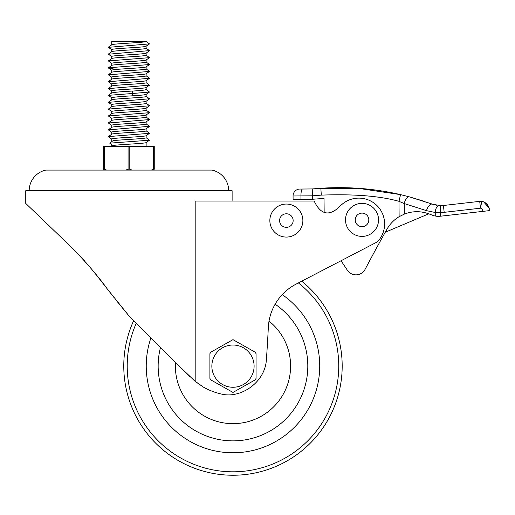 <?xml version="1.0" encoding="UTF-8"?>
<svg xmlns="http://www.w3.org/2000/svg" width="515" height="515" viewBox="0 0 515 515"><rect width="100%" height="100%" fill="white"/><g stroke="black" fill="none" stroke-linecap="round" stroke-linejoin="round"><path stroke-width="0.77" d="M29.188 190.724A21.121 21.121 0 0 1 45.822 170.092L212.045 170.092A21.121 21.121 0 0 1 228.679 190.724M87.943 264.742L73.252 248.97L36.069 213.319L73.252 248.97L81.537 257.481M92.771 270.542L94.103 272.184M100.567 280.315L104.294 285.091M106.412 287.821L107.249 288.902M115.74 299.724L124.263 310.172M124.25 310.159L128.84 315.701M113.879 297.374L108.935 291.065M106.541 287.982L104.275 285.065M100.592 280.347L93.807 271.817M129.729 316.622L176.4 363.461L195.185 381.409L203.431 387.126A65.521 65.521 0 0 0 223.143 394.406C241.503 397.986 264.755 382.259 266.345 360.307A1403.555 1403.555 0 0 0 268.328 327.411A51.59 51.59 0 0 1 296.054 284.145L377.353 241.863A25.795 25.795 0 0 0 376.768 205.388A25.795 25.795 0 0 0 340.293 205.974C329.523 216.686 320.806 215.045 314.15 201.043L195.185 201.043L195.185 381.409M186.179 373.278L189.926 376.838M194.322 380.701L203.431 387.126M128.937 315.824L107.223 288.87C99.221 277.637 87.891 264.337 73.252 248.97L25.75 203.425L25.75 190.724L232.117 190.724L232.117 201.043M125.531 311.704L122.802 308.408M118.527 303.193L115.579 299.524M112.367 295.456L110.545 293.132M107.184 288.812L106.322 287.705M104.442 285.291L102.466 282.741M97.805 276.806L94.805 273.047M92.887 270.684L88.728 265.669M84.589 260.873L79.265 255.041M150.927 337.892A86.745 86.745 0 0 0 232.98 452.782A86.745 86.745 0 0 0 282.226 294.625M133.681 320.588A109.206 109.206 0 0 0 232.98 475.242A109.206 109.206 0 0 0 301.732 281.19M160.487 347.49A74.829 74.829 0 0 0 232.98 440.866A74.829 74.829 0 0 0 275.132 304.211M232.98 387.261A21.121 21.121 0 0 1 211.858 366.139A21.121 21.121 0 0 1 232.98 345.024A21.121 21.121 0 0 1 254.101 366.139A21.121 21.121 0 0 1 232.98 387.261M210.757 352.215L232.98 339.649L255.202 352.215L256.064 353.702L256.064 378.37L255.202 379.864L232.98 392.43L210.757 379.864L209.895 378.37L209.895 353.702L210.757 352.215M299.878 189.05A6.882 6.882 0 0 0 293.061 195.99L300.94 195.919L300.972 199.569L293.093 199.64L293.061 195.99A6.882 6.882 0 0 1 299.878 189.05L305.582 188.999M300.972 199.569L312.36 199.466L312.328 195.822L321.296 195.121C354.12 193.923 380.019 195.99 398.99 201.333L404.256 203.567A6.882 3.399 -74.9 0 1 409.547 196.897L424.328 201.352M312.264 188.941L302.505 189.031A6.882 1.622 -90.5 0 0 300.94 195.919L312.328 195.822L312.264 188.941L320.851 188.258C348.146 186.482 374.714 188.606 400.554 194.631L409.547 196.897L400.554 194.631L357.873 188.271L313.905 188.793M324.038 198.404L313.217 199.215L324.038 198.404L324.16 212.36M347.374 270.246L341.052 260.745L347.374 270.246A10.319 10.319 0 0 0 365.071 269.384L371.038 258.195A1331.359 1331.359 0 0 1 386.984 229.175A34.396 34.396 0 0 1 399.125 216.68L404.352 214.098C412.457 211.002 420.594 210.912 428.77 213.822L433.849 215.746L428.77 213.822L433.849 215.746L437.705 216.467L440.525 216.203L437.705 216.467M313.184 199.228L312.36 199.466M399.125 216.68L398.99 201.333L400.554 194.631M408.292 196.563L407.301 196.299M402.814 195.172L401.816 194.928M432.008 204.03L409.547 196.897L432.381 204.165A6.882 3.328 110.2 0 0 426.51 210.654L435.246 212.495L440.492 212.521L440.525 216.203L482.954 211.369C482.484 209.142 481.66 208.079 480.482 208.189L481.776 201.436L482.658 201.642M406.303 198.713A6.882 3.399 105.1 0 1 409.547 196.897L401.636 194.889M483.823 202.041L489.231 208.272L489.25 210.654L482.954 211.369M444.188 212.328L480.495 208.195L479.703 201.359L443.409 205.491A24.076 24.076 0 0 1 440.537 205.646L432.381 204.165L440.537 205.646L440.492 212.521A30.958 30.958 0 0 0 444.188 212.328L443.409 205.491L479.703 201.359A6.882 6.882 0 0 1 481.776 201.436C484.782 201.597 487.267 203.876 489.231 208.272L489.231 208.272C487.956 204.423 485.471 202.138 481.776 201.436M439.231 205.601L439.173 205.601A6.882 3.489 93.6 0 0 435.246 212.495A6.882 3.489 -86.4 0 1 439.173 205.601L439.089 205.594M426.51 210.654L404.256 203.567L404.352 214.098M385.259 232.233L428.757 213.822M489.25 210.654L489.231 208.272M361.884 203.38A16.512 16.512 0 0 0 345.52 220.034A16.512 16.512 0 0 0 362.18 236.398A16.512 16.512 0 0 0 378.538 219.738A16.512 16.512 0 0 0 361.884 203.38M286.218 204.056A16.512 16.512 0 0 0 269.854 220.716A16.512 16.512 0 0 0 286.514 237.074A16.512 16.512 0 0 0 302.872 220.42A16.512 16.512 0 0 0 286.218 204.056M104.474 146.324L104.474 169.229L103.618 169.235L103.618 146.324L129.793 146.324L129.793 169.19L128.074 169.19L125.834 170.092M104.474 169.229L106.631 170.092M103.618 170.092L103.618 169.235M129.793 146.324L154.255 146.324L154.255 169.235L151.236 170.092M129.793 169.19L132.04 170.092M111.736 51.738C110.674 50.592 147.193 49.44 146.131 48.294L146.131 46.221M111.736 44.811L111.736 41.419L146.131 41.419C147.193 42.565 110.674 43.711 111.736 44.857M111.736 51.693L111.736 49.614C110.551 48.481 146.981 47.341 146.131 46.176L149.505 43.897L108.362 47.341M111.736 58.613C110.674 57.468 147.193 56.322 146.131 55.176L146.131 53.103M111.736 58.568L111.736 56.496C110.674 55.35 147.193 54.204 146.131 53.058M111.736 65.495C110.674 64.349 147.193 63.203 146.131 62.058L146.131 59.978M111.736 65.45L111.736 63.377C110.648 62.231 147.123 61.085 146.131 59.933M111.736 72.37C110.674 71.225 147.193 70.079 146.131 68.933L146.131 66.86M111.736 79.252C110.674 78.106 147.193 76.96 146.131 75.814L146.131 73.742M111.736 72.325L111.736 70.252C110.706 69.107 147.187 67.961 146.131 66.815M111.736 79.213L111.736 77.134C110.738 75.982 147.213 74.836 146.131 73.69M108.356 88.451L111.736 86.134C110.674 84.981 147.193 83.836 146.131 82.69L146.131 80.61M111.736 86.082L111.736 84.009C110.802 82.857 147.264 81.711 146.131 80.572M146.054 89.475L149.511 92.056L132.799 93.485L132.155 91.084C140.846 90.582 145.507 90.073 146.131 89.571L146.131 87.498M111.736 99.891C110.674 98.745 147.193 97.599 146.131 96.447L146.131 94.374M111.736 92.964L111.736 90.891C110.674 89.745 147.193 88.599 146.131 87.453M111.736 99.852L111.736 97.766C113.371 97.123 120.175 96.479 132.155 95.842C140.878 95.333 145.533 94.831 146.131 94.329M111.736 106.766C110.674 105.62 147.193 104.474 146.131 103.328L146.131 101.249M111.736 106.721L111.736 104.648C110.834 103.489 147.367 102.343 146.131 101.21M111.736 113.648C110.674 112.502 147.193 111.356 146.131 110.21L146.131 108.137M111.736 113.609L111.736 111.53C110.68 110.384 147.329 109.225 146.131 108.086M111.736 120.523C110.674 119.377 147.193 118.231 146.131 117.085L146.131 115.006M111.736 127.405C110.674 126.259 147.193 125.113 146.131 123.967L146.131 121.894M111.736 120.478L111.736 118.405C110.551 117.272 147.219 116.113 146.131 114.967M111.736 127.36L111.736 125.287C110.525 124.147 147.136 122.995 146.131 121.843M111.736 134.286C110.674 133.14 147.193 131.988 146.131 130.842L146.131 128.769M111.736 134.241L111.736 132.162C110.513 131.029 147.02 129.883 146.131 128.724M146.054 137.627L149.505 140.209L109.746 143.151L112.946 140.75C118.701 139.739 147.187 138.735 146.131 137.724L146.131 135.651M146.131 146.324L146.131 142.526M111.736 146.324L111.736 144.618M111.736 141.657L111.736 139.044C110.551 137.904 146.981 136.765 146.131 135.606M149.505 43.904L146.131 41.419M146.099 53.122L149.517 50.773M149.511 50.612L108.362 54.223M146.054 55.086L149.505 57.661L108.35 60.937L111.807 63.474M146.06 61.955L149.517 64.536L108.362 67.806L113.036 68.65M149.511 64.529L146.106 66.879M108.362 54.056L111.768 51.674M108.369 67.813L111.761 65.437M108.356 74.694L111.794 72.287M108.362 81.576L111.761 79.194M149.498 78.293L146.112 80.63M146.08 87.537L149.524 85.168L108.356 88.612M132.155 91.084C120.104 91.728 113.294 92.365 111.736 93.009M132.155 95.842L132.799 93.485L108.356 95.333L111.787 92.925M108.369 102.215L111.761 99.833M149.505 92.05L146.106 94.387M149.511 98.925L146.106 101.268M146.054 108.189L149.511 105.807L108.356 109.083L111.807 111.62M108.369 115.972L111.761 113.59M108.362 122.847L111.774 120.459M146.06 110.107L149.511 112.528L146.112 115.025M146.06 130.746L149.517 133.327L108.362 136.597L111.768 134.222M149.517 133.321L146.099 135.67M146.099 142.552L149.505 140.202M146.131 142.481C147.187 143.492 118.701 144.503 112.946 145.507L109.746 143.151M146.06 68.836L149.511 71.418L108.356 74.855M146.054 75.718L149.511 78.299L108.362 81.743M146.06 82.593L149.511 85.175M108.356 95.333L111.807 97.863M149.505 98.764L108.362 102.376M149.511 112.688L108.356 115.965L111.819 118.508M146.067 116.989L149.517 119.57L108.356 123.008M149.511 126.284L108.362 129.889M136.282 323.195A105.762 105.762 0 0 0 232.98 471.804A105.762 105.762 0 0 0 298.391 282.928M175.473 362.528A57.609 57.609 0 0 0 232.98 423.652A57.609 57.609 0 0 0 269.03 321.096M321.296 195.121L320.851 188.258M435.246 212.495L435.278 216.017M361.968 213.107A6.779 6.779 0 0 0 355.247 219.95A6.779 6.779 0 0 0 362.09 226.671A6.779 6.779 0 0 0 368.811 219.828A6.779 6.779 0 0 0 361.968 213.107M286.301 213.783A6.779 6.779 0 0 0 279.581 220.626A6.779 6.779 0 0 0 286.424 227.347A6.779 6.779 0 0 0 293.144 220.504A6.779 6.779 0 0 0 286.301 213.783M153.393 146.324L153.393 169.229M128.074 146.324L128.074 169.19M431.506 203.85L410.165 197.065M432.381 204.165L434.338 204.796M436.862 205.337L436.276 205.24M488.806 207.152L487.679 205.118M487.081 204.358L485.581 203.007M484.132 202.17L482.948 201.726M146.048 60.036L149.505 57.654M111.813 56.592L108.369 54.217M111.813 49.717L108.35 47.335M108.369 67.974L111.819 70.349M111.807 58.517L108.35 60.944M108.35 47.187L111.807 44.76M149.517 50.618L146.06 48.198M146.06 73.793L149.524 71.411M108.356 74.849L111.813 77.224M108.362 81.731L111.819 84.112M108.362 88.606L111.813 90.981M108.369 102.369L111.819 104.745M146.048 128.827L149.505 126.445M111.813 125.377L108.362 123.001M146.06 121.939L149.517 119.564M108.35 129.883L111.813 132.265M108.369 136.758L111.813 139.14M146.054 123.87L149.505 126.291M111.807 127.308L108.35 129.735M146.06 103.238L149.511 105.659M111.807 106.669L108.343 109.096M149.511 98.771L146.06 96.35"/></g></svg>
